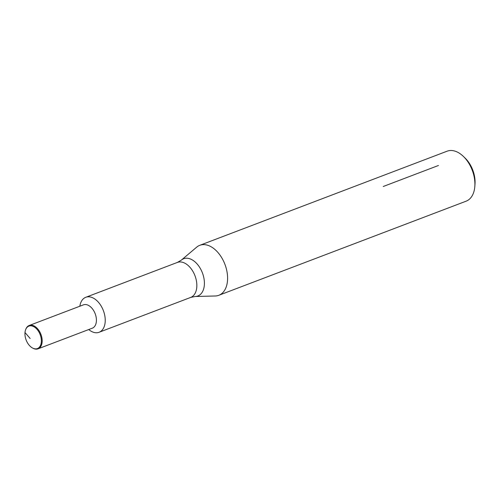 <?xml version="1.0" encoding="UTF-8"?>
<svg xmlns="http://www.w3.org/2000/svg" width="500" height="500" viewBox="0 0 500 500"><rect width="100%" height="100%" fill="white"/><g stroke="black" fill="none" stroke-linecap="round" stroke-linejoin="round"><path stroke-width="0.75" d="M88.725 329.544A18.719 11.7 -110.8 0 0 99.094 332.275A18.719 11.7 -110.8 0 0 105.156 322.269A18.719 11.7 -110.8 0 0 99.35 303.369A18.719 11.7 -110.8 0 0 85.781 297.288A18.719 11.7 -110.8 0 0 79.844 306.219A18.719 11.7 -110.8 0 1 94.344 298.694A18.719 11.7 -110.8 0 1 105.156 322.269A18.719 11.7 -110.8 0 1 88.725 329.544M177.387 262.425A18.719 11.7 -110.8 0 1 185.531 263.569A18.719 11.7 -110.8 0 1 196.762 287.406A18.719 11.7 -110.8 0 1 190.706 297.413L195.2 296.5L215.244 295.988A26.738 16.719 -110.8 0 0 218.819 295.294A26.738 16.719 -110.8 0 0 227.475 281.006A26.738 16.719 -110.8 0 0 219.181 254.006A26.738 16.719 -110.8 0 0 199.794 245.312A26.738 16.719 -110.8 0 0 196.663 247.175L181.35 260.113L177.387 262.425L85.781 297.288M218.819 295.294L466.131 201.175A26.738 16.719 -110.8 0 0 474.787 186.887A26.738 16.719 -110.8 0 0 474.825 186.381A26.738 16.719 -110.8 0 0 463.444 156.469A26.738 16.719 -110.8 0 0 447.106 151.194L199.794 245.312M474.825 186.381L475 184.031A23.175 14.488 -110.8 0 0 465.131 158.106L463.444 156.469M25 332.537A12.006 7.506 -110.8 0 0 32.65 348.075A12.006 7.506 -110.8 0 0 41.312 342.144A12.006 7.506 -110.8 0 0 35.319 327.688A12.006 7.506 -110.8 0 0 25.644 329.656A12.006 7.506 -110.8 0 0 25 332.537L30.144 338.488M32.65 348.075L33.119 348.312A12.481 7.8 -110.8 0 0 38.081 348.819A12.481 7.8 -110.8 0 0 42.119 342.15A12.481 7.8 -110.8 0 0 38.25 329.55A12.481 7.8 -110.8 0 0 29.2 325.494A12.481 7.8 -110.8 0 0 25.831 329.175L25.644 329.656M38.081 348.819L92.325 328.175A12.481 7.8 -110.8 0 0 96.363 321.506A12.481 7.8 -110.8 0 0 92.494 308.906A12.481 7.8 -110.8 0 0 83.45 304.85L29.2 325.494M383.231 186.5L438.45 165.487M195.2 296.5A19.931 12.463 -110.8 0 0 204.319 285.331A19.931 12.463 -110.8 0 0 192.362 259.95A19.931 12.463 -110.8 0 0 181.35 260.113M190.706 297.413L99.094 332.275"/></g></svg>
